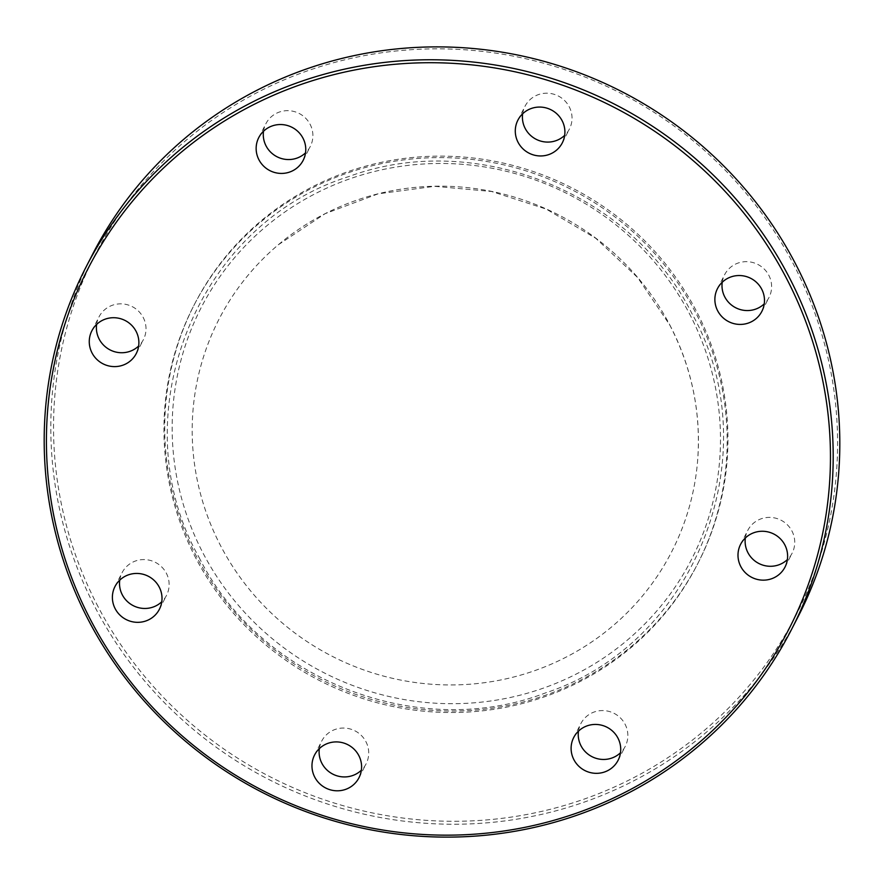<?xml version="1.0" encoding="UTF-8"?>
<svg xmlns="http://www.w3.org/2000/svg" width="884" height="884" viewBox="0 0 884 884"><rect width="100%" height="100%" fill="white"/><g stroke="black" fill="none" stroke-linecap="round" stroke-linejoin="round"><path stroke-width="0.66" stroke-dasharray="4.42 3.31" d="M722.228 282.25A24.94 24.31 27.2 0 1 724.615 274.714A24.94 24.31 27.2 0 1 735.311 264.217A24.94 24.31 27.2 0 1 764.196 269.034A24.94 24.31 27.2 0 1 768.992 297.51A24.94 24.31 27.2 0 1 764.251 303.842M745.356 537.98A24.94 24.31 27.2 0 1 747.742 530.444A24.94 24.31 27.2 0 1 777.345 518.665A24.94 24.31 27.2 0 1 792.108 553.24A24.94 24.31 27.2 0 1 787.379 559.572M578.467 731.156A24.94 24.31 27.2 0 1 580.854 723.62A24.94 24.31 27.2 0 1 602.822 710.57A24.94 24.31 27.2 0 1 625.032 724.151A24.94 24.31 27.2 0 1 625.231 746.416A24.94 24.31 27.2 0 1 620.491 752.748M319.334 748.626A24.94 24.31 27.2 0 1 320.229 744.693A24.94 24.31 27.2 0 1 321.721 741.09A24.94 24.31 27.2 0 1 353.202 730.018A24.94 24.31 27.2 0 1 367.578 760.284A24.94 24.31 27.2 0 1 366.087 763.886A24.94 24.31 27.2 0 1 361.357 770.218M119.749 580.158A24.94 24.31 27.2 0 1 122.136 572.622A24.94 24.31 27.2 0 1 132.821 562.125A24.94 24.31 27.2 0 1 161.706 566.942A24.94 24.31 27.2 0 1 166.501 595.418A24.94 24.31 27.2 0 1 161.772 601.75M96.621 324.428A24.94 24.31 27.2 0 1 99.008 316.892A24.94 24.31 27.2 0 1 128.622 305.124A24.94 24.31 27.2 0 1 143.385 339.688A24.94 24.31 27.2 0 1 138.644 346.02M522.643 113.782A24.94 24.31 27.2 0 1 523.538 109.848A24.94 24.31 27.2 0 1 525.03 106.246A24.94 24.31 27.2 0 1 556.511 95.174A24.94 24.31 27.2 0 1 570.898 125.44A24.94 24.31 27.2 0 1 569.406 129.042A24.94 24.31 27.2 0 1 564.666 135.374M263.509 131.252A24.94 24.31 27.2 0 1 265.896 123.716A24.94 24.31 27.2 0 1 287.864 110.666A24.94 24.31 27.2 0 1 310.074 124.246A24.94 24.31 27.2 0 1 310.273 146.512A24.94 24.31 27.2 0 1 305.532 152.844M689.299 313.444A275.609 268.648 27.2 0 1 573.34 675.509A275.609 268.648 27.2 0 1 203.353 553.716A275.609 268.648 27.2 0 1 319.312 191.651A275.609 268.648 27.2 0 1 689.299 313.444M669.63 324.638A254.448 248.028 27.2 0 1 697.653 460.288A254.448 248.028 27.2 0 1 495.99 680.879A254.448 248.028 27.2 0 1 220.989 546.478A254.448 248.028 27.2 0 1 278.261 244.813A254.448 248.028 27.2 0 1 669.63 324.638M195.994 558.467A283.09 275.941 27.2 0 1 193.762 305.698A283.09 275.941 27.2 0 1 443.105 157.628A283.09 275.941 27.2 0 1 695.133 311.665A283.09 275.941 27.2 0 1 697.365 564.434A283.09 275.941 27.2 0 1 448.011 712.504A283.09 275.941 27.2 0 1 195.994 558.467M196.756 556.986A283.09 275.941 27.2 0 1 194.524 304.218A283.09 275.941 27.2 0 1 443.878 156.148A283.09 275.941 27.2 0 1 695.896 310.185A283.09 275.941 27.2 0 1 698.128 562.942A283.09 275.941 27.2 0 1 448.774 711.012A283.09 275.941 27.2 0 1 196.756 556.986M98.146 606.844A394.087 384.131 27.2 0 1 263.94 89.14A394.087 384.131 27.2 0 1 792.981 263.288A394.087 384.131 27.2 0 1 627.176 780.992A394.087 384.131 27.2 0 1 98.146 606.844M798.053 616.789A396.573 386.562 27.2 0 1 448.74 824.208A396.573 386.562 27.2 0 1 95.693 608.435A396.573 386.562 27.2 0 1 92.566 254.338M717.499 288.582L724.615 274.714M740.615 544.312L747.742 530.444M573.727 737.488L580.854 723.62M314.594 754.958L321.721 741.09M159.385 609.286L166.501 595.418M136.258 353.556L143.385 339.688M562.279 142.91L569.406 129.042M303.146 160.38L310.273 146.512M199.099 557.484C260.062 679.84 418.707 741.842 545.649 692.857C696.758 643.375 770.24 452.354 691.741 313.212C631.32 192.104 475.172 129.871 348.793 176.568C195.552 224.304 119.815 417.126 199.099 557.484M278.261 244.813L325.113 213.685L378.109 193.839L434.563 186.314L491.581 191.485L546.257 209.11L595.783 238.293L637.629 277.532L669.652 324.815C691.852 367.678 701.189 412.828 697.653 460.288M193.762 305.698L194.524 304.218M697.365 564.434L698.128 562.942M258.769 137.584L265.896 123.716M517.913 120.114L525.03 106.246M91.892 330.76L99.008 316.892M115.008 586.49L122.136 572.622M358.97 777.754L366.087 763.886M618.104 760.284L625.231 746.416M784.992 567.108L792.108 553.24M761.864 311.378L768.992 297.51"/><path stroke-width="1.33" d="M764.251 303.842A24.94 24.31 27.2 0 1 758.295 308.008A24.94 24.31 27.2 0 1 732.516 305.809A24.94 24.31 27.2 0 1 722.228 282.25M751.179 321.875A24.94 24.31 27.2 0 1 722.294 317.058A24.94 24.31 27.2 0 1 717.499 288.582A24.94 24.31 27.2 0 1 728.184 278.084A24.94 24.31 27.2 0 1 757.069 282.902A24.94 24.31 27.2 0 1 761.864 311.378A24.94 24.31 27.2 0 1 751.179 321.875M787.379 559.572A24.94 24.31 27.2 0 1 762.505 565.009A24.94 24.31 27.2 0 1 745.356 537.98M755.378 578.876A24.94 24.31 27.2 0 1 740.615 544.312A24.94 24.31 27.2 0 1 770.218 532.533A24.94 24.31 27.2 0 1 784.992 567.108A24.94 24.31 27.2 0 1 755.378 578.876M620.491 752.748A24.94 24.31 27.2 0 1 581.053 745.886A24.94 24.31 27.2 0 1 578.467 731.156M573.926 759.754A24.94 24.31 27.2 0 1 573.727 737.488A24.94 24.31 27.2 0 1 595.694 724.438A24.94 24.31 27.2 0 1 617.905 738.018A24.94 24.31 27.2 0 1 618.104 760.284A24.94 24.31 27.2 0 1 596.136 773.334A24.94 24.31 27.2 0 1 573.926 759.754M313.102 758.56A24.94 24.31 27.2 0 1 314.594 754.958A24.94 24.31 27.2 0 1 346.075 743.886A24.94 24.31 27.2 0 1 360.462 774.152A24.94 24.31 27.2 0 1 358.97 777.754A24.94 24.31 27.2 0 1 327.489 788.826A24.94 24.31 27.2 0 1 313.102 758.56M161.772 601.75A24.94 24.31 27.2 0 1 155.816 605.916A24.94 24.31 27.2 0 1 130.036 603.706A24.94 24.31 27.2 0 1 119.749 580.158M125.705 575.992A24.94 24.31 27.2 0 1 154.59 580.81A24.94 24.31 27.2 0 1 159.385 609.286A24.94 24.31 27.2 0 1 148.689 619.783A24.94 24.31 27.2 0 1 119.804 614.966A24.94 24.31 27.2 0 1 115.008 586.49A24.94 24.31 27.2 0 1 125.705 575.992M138.644 346.02A24.94 24.31 27.2 0 1 113.782 351.467A24.94 24.31 27.2 0 1 96.621 324.428M121.495 318.991A24.94 24.31 27.2 0 1 136.258 353.556A24.94 24.31 27.2 0 1 106.655 365.335A24.94 24.31 27.2 0 1 91.892 330.76A24.94 24.31 27.2 0 1 121.495 318.991M564.666 135.374A24.94 24.31 27.2 0 1 536.113 139.274A24.94 24.31 27.2 0 1 522.643 113.782M563.771 139.307A24.94 24.31 27.2 0 1 562.279 142.91A24.94 24.31 27.2 0 1 530.798 153.982A24.94 24.31 27.2 0 1 516.422 123.716A24.94 24.31 27.2 0 1 517.913 120.114A24.94 24.31 27.2 0 1 549.395 109.041A24.94 24.31 27.2 0 1 563.771 139.307M305.532 152.844A24.94 24.31 27.2 0 1 266.095 145.982A24.94 24.31 27.2 0 1 263.509 131.252M302.947 138.114A24.94 24.31 27.2 0 1 303.146 160.38A24.94 24.31 27.2 0 1 281.178 173.43A24.94 24.31 27.2 0 1 258.968 159.849A24.94 24.31 27.2 0 1 258.769 137.584A24.94 24.31 27.2 0 1 280.747 124.534A24.94 24.31 27.2 0 1 302.947 138.114M85.947 267.211L92.566 254.338A396.573 386.562 27.2 0 1 441.878 46.907A396.573 386.562 27.2 0 1 794.926 262.692A396.573 386.562 27.2 0 1 798.053 616.789L791.434 629.662A396.573 386.562 27.2 0 1 442.122 837.093A396.573 386.562 27.2 0 1 89.074 621.308A396.573 386.562 27.2 0 1 85.947 267.211A396.573 386.562 27.2 0 1 435.259 59.792A396.573 386.562 27.2 0 1 788.307 275.565A396.573 386.562 27.2 0 1 791.434 629.662M91.019 620.712A394.087 384.131 27.2 0 1 256.824 103.008A394.087 384.131 27.2 0 1 785.854 277.156A394.087 384.131 27.2 0 1 620.06 794.86A394.087 384.131 27.2 0 1 91.019 620.712M361.357 770.218A24.94 24.31 27.2 0 1 332.793 774.119A24.94 24.31 27.2 0 1 319.334 748.626"/></g></svg>
